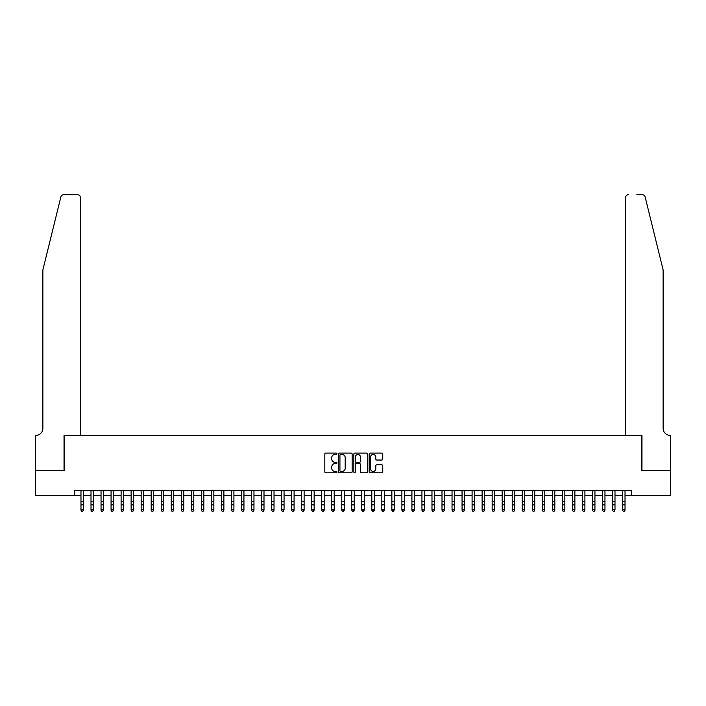 <?xml version="1.0" encoding="UTF-8"?>
<svg xmlns="http://www.w3.org/2000/svg" width="706" height="706" viewBox="0 0 706 706"><rect width="100%" height="100%" fill="white"/><g stroke="black" fill="none" stroke-linecap="round" stroke-linejoin="round"><path stroke-width="1.06" d="M336.956 453.79A0.688 0.688 0 0 0 336.268 453.102L325.81 453.102A0.988 0.988 0 0 0 324.822 454.082L324.822 471.802A0.988 0.988 0 0 0 325.81 472.791L336.268 472.791A0.688 0.688 0 0 0 336.956 472.102A0.688 0.688 0 0 0 336.268 471.414L334.909 471.414A3.151 3.151 0 0 1 331.758 468.263L331.758 466.781A3.151 3.151 0 0 1 334.909 463.63L336.268 463.63A0.688 0.688 0 0 0 336.956 462.942A0.688 0.688 0 0 0 336.268 462.253L334.909 462.253A3.151 3.151 0 0 1 331.758 459.103L331.758 457.629A3.151 3.151 0 0 1 334.909 454.479L336.268 454.479A0.688 0.688 0 0 0 336.956 453.79M381.769 460.038A0.988 0.988 0 0 0 382.749 459.059L382.749 454.082A0.988 0.988 0 0 0 381.769 453.102L370.156 453.102A0.988 0.988 0 0 0 369.167 454.082L369.167 471.802A0.988 0.988 0 0 0 370.156 472.791L381.769 472.791A0.988 0.988 0 0 0 382.749 471.802L382.749 465.801A0.988 0.988 0 0 0 381.769 464.813L376.801 464.813A0.988 0.988 0 0 0 375.813 465.801L375.813 468.775A2.63 2.63 0 0 1 373.183 471.414A2.63 2.63 0 0 1 370.544 468.775L370.544 457.109A2.63 2.63 0 0 1 373.183 454.479A2.63 2.63 0 0 1 375.813 457.109L375.813 459.059A0.988 0.988 0 0 0 376.801 460.038L381.769 460.038M74.712 495.541L35.353 495.541L35.353 470.47L64.184 470.47L64.184 435.364L641.816 435.364L641.816 470.47L670.647 470.47L670.647 495.541L631.288 495.541L631.288 490.52L74.712 490.52L74.712 495.541L80.978 495.541M352.135 454.082A0.988 0.988 0 0 0 351.156 453.102L339.542 453.102A0.988 0.988 0 0 0 338.553 454.082L338.553 471.802A0.988 0.988 0 0 0 339.542 472.791L351.156 472.791A0.988 0.988 0 0 0 352.135 471.802L352.135 454.082M354.844 453.102L366.458 453.102A0.988 0.988 0 0 1 367.447 454.082L367.447 471.802A0.988 0.988 0 0 1 366.458 472.791L361.49 472.791A0.988 0.988 0 0 1 360.51 471.802L360.51 464.619A0.988 0.988 0 0 0 359.522 463.63L356.221 463.63A0.988 0.988 0 0 0 355.242 464.619L355.242 472.102A0.688 0.688 0 0 1 354.553 472.791A0.688 0.688 0 0 1 353.865 472.102L353.865 454.082A0.988 0.988 0 0 1 354.844 453.102M83.484 495.541L91.003 495.541M93.519 495.541L101.037 495.541M103.544 495.541L111.063 495.541M113.569 495.541L121.097 495.541M123.603 495.541L131.122 495.541M133.628 495.541L141.147 495.541M143.653 495.541L151.181 495.541M153.687 495.541L161.206 495.541M163.713 495.541L171.231 495.541M173.747 495.541L181.266 495.541M183.772 495.541L191.291 495.541M193.797 495.541L201.316 495.541M203.831 495.541L211.35 495.541M213.856 495.541L221.375 495.541M223.881 495.541L231.409 495.541M233.915 495.541L241.434 495.541M243.941 495.541L251.46 495.541M253.966 495.541L261.494 495.541M264 495.541L271.519 495.541M274.025 495.541L281.544 495.541M284.059 495.541L291.578 495.541M294.084 495.541L301.603 495.541M304.11 495.541L311.628 495.541M314.144 495.541L321.662 495.541M324.169 495.541L331.688 495.541M334.194 495.541L341.722 495.541M344.228 495.541L351.747 495.541M354.253 495.541L361.772 495.541M364.278 495.541L371.806 495.541M374.312 495.541L381.831 495.541M384.338 495.541L391.856 495.541M394.372 495.541L401.89 495.541M404.397 495.541L411.916 495.541M414.422 495.541L421.941 495.541M424.456 495.541L431.975 495.541M434.481 495.541L442 495.541M444.506 495.541L452.034 495.541M454.54 495.541L462.059 495.541M464.566 495.541L472.085 495.541M474.591 495.541L482.119 495.541M484.625 495.541L492.144 495.541M494.65 495.541L502.169 495.541M504.684 495.541L512.203 495.541M514.709 495.541L522.228 495.541M524.735 495.541L532.253 495.541M534.769 495.541L542.287 495.541M544.794 495.541L552.313 495.541M554.819 495.541L562.347 495.541M564.853 495.541L572.372 495.541M574.878 495.541L582.397 495.541M584.903 495.541L592.431 495.541M594.937 495.541L602.456 495.541M604.963 495.541L612.481 495.541M614.997 495.541L622.515 495.541M625.022 495.541L631.288 495.541M340.619 454.479A0.688 0.688 0 0 0 339.93 455.167L339.93 470.725A0.688 0.688 0 0 0 340.619 471.414L342.048 471.414A3.151 3.151 0 0 0 345.199 468.263L345.199 457.629A3.151 3.151 0 0 0 342.048 454.479L340.619 454.479M360.51 457.161A2.63 2.63 0 0 0 357.871 454.532A2.63 2.63 0 0 0 355.242 457.161L355.242 461.274A0.988 0.988 0 0 0 356.221 462.253L359.522 462.253A0.988 0.988 0 0 0 360.51 461.274L360.51 457.161M83.484 490.52L83.484 510.209L82.734 511.312L81.728 511.091L82.734 511.312M80.978 490.52L80.978 509.653L83.484 509.653L82.734 511.091M81.728 511.312L80.978 510.209L81.728 511.091M60.857 196.974C61.625 195.324 61.625 195.324 60.857 196.974C61.625 195.324 61.625 195.324 60.857 196.974L42.872 269.895L42.872 428.348A7.016 7.016 0 0 1 35.856 435.364L35.3 435.364L35.3 470.47L64.034 470.47L64.034 435.364L80.475 435.364L80.475 197.698A3.009 3.009 0 0 0 77.466 194.688L63.778 194.688A3.009 3.009 0 0 0 60.857 196.974M69.144 194.688L77.466 194.688C79.284 194.874 80.29 195.88 80.475 197.698L80.475 435.364M42.872 428.348A7.016 7.016 0 0 1 35.856 435.364M657.613 247.541L645.143 196.974L663.128 269.895L663.128 428.348A7.016 7.016 0 0 0 670.144 435.364A7.016 7.016 0 0 1 663.128 428.348M625.525 435.364L625.525 197.698L625.525 435.364L641.966 435.364L641.966 470.47L670.7 470.47L670.7 435.364L670.153 435.364M636.856 194.688L642.222 194.688A3.009 3.009 0 0 1 645.143 196.974M628.534 194.688A3.009 3.009 0 0 0 625.525 197.698C625.71 195.88 626.716 194.874 628.534 194.688M93.519 490.52L93.519 510.209L92.76 511.312L91.762 511.091L92.76 511.312M91.003 490.52L91.003 504.878M93.519 504.878L91.012 504.878L91.012 509.653L93.519 509.653L92.76 511.091M91.762 511.312L91.012 510.209L91.762 511.091M103.544 490.52L103.544 510.209L102.794 511.312L101.788 511.091L102.794 511.312M101.037 490.52L101.037 509.653L103.544 509.653L102.794 511.091M101.788 511.312L101.037 510.209L101.788 511.091M113.569 490.52L113.569 510.209L112.819 511.312L111.813 511.091L112.819 511.312M111.063 490.52L111.063 509.653L113.569 509.653L112.819 511.091M111.813 511.312L111.063 510.209L111.813 511.091M123.603 490.52L123.603 510.209L122.844 511.312L121.847 511.091L122.844 511.312M121.097 490.52L121.097 509.653L123.603 509.653L122.844 511.091M121.847 511.312L121.097 510.209L121.847 511.091M133.628 490.52L133.628 510.209L132.878 511.312L131.872 511.091L132.878 511.312M131.122 490.52L131.122 509.653L133.628 509.653L132.878 511.091M131.872 511.312L131.122 510.209L131.872 511.091M143.653 490.52L143.653 510.209L142.903 511.312L141.906 511.091L142.903 511.312M141.147 490.52L141.147 509.653L143.653 509.653L142.903 511.091M141.906 511.312L141.147 510.209L141.906 511.091M153.687 490.52L153.687 510.209L152.937 511.312L151.931 511.091L152.937 511.312M151.181 490.52L151.181 509.653L153.687 509.653L152.937 511.091M151.931 511.312L151.181 510.209L151.931 511.091M163.713 490.52L163.713 510.209L162.962 511.312L161.956 511.091L162.962 511.312M161.206 490.52L161.206 509.653L163.713 509.653L162.962 511.091M161.956 511.312L161.206 510.209L161.956 511.091M173.738 501.437L173.738 504.878M171.231 490.52L171.231 509.653L173.747 509.653L172.988 511.312L171.99 511.091L172.988 511.312M171.231 504.878L173.747 504.878L173.747 509.653L172.988 511.091M171.231 490.846L173.738 490.846L173.747 501.437L171.231 501.437M171.99 511.312L171.231 510.209L171.99 511.091M183.772 490.52L183.772 510.209L183.022 511.312L182.016 511.091L183.022 511.312M181.266 490.52L181.266 509.653L183.772 509.653L183.022 511.091M182.016 511.312L181.266 510.209L182.016 511.091M193.797 490.52L193.797 510.209L193.047 511.312L192.041 511.091L193.047 511.312M191.291 490.52L191.291 509.653L193.797 509.653L193.047 511.091M192.041 511.312L191.291 510.209L192.041 511.091M203.831 490.52L203.831 510.209L203.072 511.312L202.075 511.091L203.072 511.312M201.316 490.52L201.316 504.878M203.831 504.878L201.325 504.878L201.325 509.653L203.831 509.653L203.072 511.091M202.075 511.312L201.325 510.209L202.075 511.091M213.856 490.52L213.856 510.209L213.106 511.312L212.1 511.091L213.106 511.312M211.35 490.52L211.35 509.653L213.856 509.653L213.106 511.091M212.1 511.312L211.35 510.209L212.1 511.091M223.881 490.52L223.881 510.209L223.131 511.312L222.125 511.091L223.131 511.312M221.375 490.52L221.375 509.653L223.881 509.653L223.131 511.091M222.125 511.312L221.375 510.209L222.125 511.091M233.915 490.52L233.915 510.209L233.156 511.312L232.159 511.091L233.156 511.312M231.409 490.52L231.409 509.653L233.915 509.653L233.156 511.091M232.159 511.312L231.409 510.209L232.159 511.091M243.941 490.52L243.941 510.209L243.191 511.312L242.184 511.091L243.191 511.312M241.434 490.52L241.434 509.653L243.941 509.653L243.191 511.091M242.184 511.312L241.434 510.209L242.184 511.091M253.966 490.52L253.966 510.209L253.216 511.312L252.219 511.091L253.216 511.312M251.46 490.52L251.46 509.653L253.966 509.653L253.216 511.091M252.219 511.312L251.46 510.209L252.219 511.091M264 490.52L264 510.209L263.25 511.312L262.244 511.091L263.25 511.312M261.494 490.52L261.494 509.653L264 509.653L263.25 511.091M262.244 511.312L261.494 510.209L262.244 511.091M274.025 490.52L274.025 510.209L273.275 511.312L272.269 511.091L273.275 511.312M271.519 490.52L271.519 509.653L274.025 509.653L273.275 511.091M272.269 511.312L271.519 510.209L272.269 511.091M284.05 501.437L284.05 504.878M281.544 490.52L281.544 509.653L284.059 509.653L283.3 511.312L282.303 511.091L283.3 511.312M281.544 504.878L284.059 504.878L284.059 509.653L283.3 511.091M281.544 490.846L284.05 490.846L284.059 501.437L281.544 501.437M282.303 511.312L281.544 510.209L282.303 511.091M294.084 490.52L294.084 510.209L293.334 511.312L292.328 511.091L293.334 511.312M291.578 490.52L291.578 509.653L294.084 509.653L293.334 511.091M292.328 511.312L291.578 510.209L292.328 511.091M304.11 490.52L304.11 510.209L303.359 511.312L302.353 511.091L303.359 511.312M301.603 490.52L301.603 509.653L304.11 509.653L303.359 511.091M302.353 511.312L301.603 510.209L302.353 511.091M314.144 490.52L314.144 510.209L313.385 511.312L312.387 511.091L313.385 511.312M311.628 490.52L311.628 504.878M314.144 504.878L311.637 504.878L311.637 509.653L314.144 509.653L313.385 511.091M312.387 511.312L311.637 510.209L312.387 511.091M324.169 490.52L324.169 510.209L323.419 511.312L322.413 511.091L323.419 511.312M321.662 490.52L321.662 509.653L324.169 509.653L323.419 511.091M322.413 511.312L321.662 510.209L322.413 511.091M334.194 490.52L334.194 510.209L333.444 511.312L332.438 511.091L333.444 511.312M331.688 490.52L331.688 509.653L334.194 509.653L333.444 511.091M332.438 511.312L331.688 510.209L332.438 511.091M344.228 490.52L344.228 510.209L343.469 511.312L342.472 511.091L343.469 511.312M341.722 490.52L341.722 509.653L344.228 509.653L343.469 511.091M342.472 511.312L341.722 510.209L342.472 511.091M354.253 490.52L354.253 510.209L353.503 511.312L352.497 511.091L353.503 511.312M351.747 490.52L351.747 509.653L354.253 509.653L353.503 511.091M352.497 511.312L351.747 510.209L352.497 511.091M364.278 490.52L364.278 510.209L363.528 511.312L362.531 511.091L363.528 511.312M361.772 490.52L361.772 509.653L364.278 509.653L363.528 511.091M362.531 511.312L361.772 510.209L362.531 511.091M374.312 490.52L374.312 510.209L373.562 511.312L372.556 511.091L373.562 511.312M371.806 490.52L371.806 509.653L374.312 509.653L373.562 511.091M372.556 511.312L371.806 510.209L372.556 511.091M384.338 490.52L384.338 510.209L383.587 511.312L382.581 511.091L383.587 511.312M381.831 490.52L381.831 509.653L384.338 509.653L383.587 511.091M382.581 511.312L381.831 510.209L382.581 511.091M394.363 501.437L394.363 504.878M391.856 490.52L391.856 509.653L394.372 509.653L393.613 511.312L392.615 511.091L393.613 511.312M391.856 504.878L394.372 504.878L394.372 509.653L393.613 511.091M391.856 490.846L394.363 490.846L394.372 501.437L391.856 501.437M392.615 511.312L391.856 510.209L392.615 511.091M404.397 490.52L404.397 510.209L403.647 511.312L402.641 511.091L403.647 511.312M401.89 490.52L401.89 509.653L404.397 509.653L403.647 511.091M402.641 511.312L401.89 510.209L402.641 511.091M414.422 490.52L414.422 510.209L413.672 511.312L412.666 511.091L413.672 511.312M411.916 490.52L411.916 509.653L414.422 509.653L413.672 511.091M412.666 511.312L411.916 510.209L412.666 511.091M424.456 490.52L424.456 510.209L423.697 511.312L422.7 511.091L423.697 511.312M421.941 490.52L421.941 504.878M424.456 504.878L421.95 504.878L421.95 509.653L424.456 509.653L423.697 511.091M422.7 511.312L421.95 510.209L422.7 511.091M434.481 490.52L434.481 510.209L433.731 511.312L432.725 511.091L433.731 511.312M431.975 490.52L431.975 509.653L434.481 509.653L433.731 511.091M432.725 511.312L431.975 510.209L432.725 511.091M444.506 490.52L444.506 510.209L443.756 511.312L442.75 511.091L443.756 511.312M442 490.52L442 509.653L444.506 509.653L443.756 511.091M442.75 511.312L442 510.209L442.75 511.091M454.54 490.52L454.54 510.209L453.781 511.312L452.784 511.091L453.781 511.312M452.034 490.52L452.034 509.653L454.54 509.653L453.781 511.091M452.784 511.312L452.034 510.209L452.784 511.091M464.566 490.52L464.566 510.209L463.816 511.312L462.809 511.091L463.816 511.312M462.059 490.52L462.059 509.653L464.566 509.653L463.816 511.091M462.809 511.312L462.059 510.209L462.809 511.091M474.591 490.52L474.591 510.209L473.841 511.312L472.843 511.091L473.841 511.312M472.085 490.52L472.085 509.653L474.591 509.653L473.841 511.091M472.843 511.312L472.085 510.209L472.843 511.091M484.625 490.52L484.625 510.209L483.875 511.312L482.869 511.091L483.875 511.312M482.119 490.52L482.119 509.653L484.625 509.653L483.875 511.091M482.869 511.312L482.119 510.209L482.869 511.091M494.65 490.52L494.65 510.209L493.9 511.312L492.894 511.091L493.9 511.312M492.144 490.52L492.144 509.653L494.65 509.653L493.9 511.091M492.894 511.312L492.144 510.209L492.894 511.091M504.675 501.437L504.675 504.878M502.169 490.52L502.169 509.653L504.684 509.653L503.925 511.312L502.928 511.091L503.925 511.312M502.169 504.878L504.684 504.878L504.684 509.653L503.925 511.091M502.169 490.846L504.675 490.846L504.684 501.437L502.169 501.437M502.928 511.312L502.169 510.209L502.928 511.091M514.709 490.52L514.709 510.209L513.959 511.312L512.953 511.091L513.959 511.312M512.203 490.52L512.203 509.653L514.709 509.653L513.959 511.091M512.953 511.312L512.203 510.209L512.953 511.091M524.735 490.52L524.735 510.209L523.984 511.312L522.978 511.091L523.984 511.312M522.228 490.52L522.228 509.653L524.735 509.653L523.984 511.091M522.978 511.312L522.228 510.209L522.978 511.091M534.769 490.52L534.769 510.209L534.01 511.312L533.012 511.091L534.01 511.312M532.253 490.52L532.253 504.878M534.769 504.878L532.262 504.878L532.262 509.653L534.769 509.653L534.01 511.091M533.012 511.312L532.262 510.209L533.012 511.091M544.794 490.52L544.794 510.209L544.044 511.312L543.038 511.091L544.044 511.312M542.287 490.52L542.287 509.653L544.794 509.653L544.044 511.091M543.038 511.312L542.287 510.209L543.038 511.091M554.819 490.52L554.819 510.209L554.069 511.312L553.063 511.091L554.069 511.312M552.313 490.52L552.313 509.653L554.819 509.653L554.069 511.091M553.063 511.312L552.313 510.209L553.063 511.091M564.853 490.52L564.853 510.209L564.094 511.312L563.097 511.091L564.094 511.312M562.347 490.52L562.347 509.653L564.853 509.653L564.094 511.091M563.097 511.312L562.347 510.209L563.097 511.091M574.878 490.52L574.878 510.209L574.128 511.312L573.122 511.091L574.128 511.312M572.372 490.52L572.372 509.653L574.878 509.653L574.128 511.091M573.122 511.312L572.372 510.209L573.122 511.091M584.903 490.52L584.903 510.209L584.153 511.312L583.156 511.091L584.153 511.312M582.397 490.52L582.397 509.653L584.903 509.653L584.153 511.091M583.156 511.312L582.397 510.209L583.156 511.091M594.937 490.52L594.937 510.209L594.187 511.312L593.181 511.091L594.187 511.312M592.431 490.52L592.431 509.653L594.937 509.653L594.187 511.091M593.181 511.312L592.431 510.209L593.181 511.091M604.963 490.52L604.963 510.209L604.212 511.312L603.206 511.091L604.212 511.312M602.456 490.52L602.456 509.653L604.963 509.653L604.212 511.091M603.206 511.312L602.456 510.209L603.206 511.091M614.988 501.437L614.988 504.878M612.481 490.52L612.481 509.653L614.997 509.653L614.238 511.312L613.24 511.091L614.238 511.312M612.481 504.878L614.997 504.878L614.997 509.653L614.238 511.091M612.481 490.846L614.988 490.846L614.997 501.437L612.481 501.437M613.24 511.312L612.481 510.209L613.24 511.091M625.022 490.52L625.022 510.209L624.272 511.312L623.266 511.091L624.272 511.312M622.515 490.52L622.515 509.653L625.022 509.653L624.272 511.091M623.266 511.312L622.515 510.209L623.266 511.091M83.484 501.437L80.978 501.437M83.484 504.878L80.978 504.878M83.484 490.846L80.978 490.846M93.519 501.437L91.003 501.437M93.519 490.846L91.003 490.846M103.544 501.437L101.037 501.437M103.544 504.878L101.037 504.878M103.544 490.846L101.037 490.846M113.569 501.437L111.063 501.437M113.569 504.878L111.063 504.878M113.569 490.846L111.063 490.846M123.603 501.437L121.097 501.437M123.603 504.878L121.097 504.878M123.603 490.846L121.097 490.846M133.628 501.437L131.122 501.437M133.628 504.878L131.122 504.878M133.628 490.846L131.122 490.846M143.653 501.437L141.147 501.437M143.653 504.878L141.147 504.878M143.653 490.846L141.147 490.846M153.687 501.437L151.181 501.437M153.687 504.878L151.181 504.878M153.687 490.846L151.181 490.846M163.713 501.437L161.206 501.437M163.713 504.878L161.206 504.878M163.713 490.846L161.206 490.846M183.772 501.437L181.266 501.437M183.772 504.878L181.266 504.878M183.772 490.846L181.266 490.846M193.797 501.437L191.291 501.437M193.797 504.878L191.291 504.878M193.797 490.846L191.291 490.846M203.831 501.437L201.316 501.437M203.831 490.846L201.316 490.846M213.856 501.437L211.35 501.437M213.856 504.878L211.35 504.878M213.856 490.846L211.35 490.846M223.881 501.437L221.375 501.437M223.881 504.878L221.375 504.878M223.881 490.846L221.375 490.846M233.915 501.437L231.409 501.437M233.915 504.878L231.409 504.878M233.915 490.846L231.409 490.846M243.941 501.437L241.434 501.437M243.941 504.878L241.434 504.878M243.941 490.846L241.434 490.846M253.966 501.437L251.46 501.437M253.966 504.878L251.46 504.878M253.966 490.846L251.46 490.846M264 501.437L261.494 501.437M264 504.878L261.494 504.878M264 490.846L261.494 490.846M274.025 501.437L271.519 501.437M274.025 504.878L271.519 504.878M274.025 490.846L271.519 490.846M294.084 501.437L291.578 501.437M294.084 504.878L291.578 504.878M294.084 490.846L291.578 490.846M304.11 501.437L301.603 501.437M304.11 504.878L301.603 504.878M304.11 490.846L301.603 490.846M314.144 501.437L311.628 501.437M314.144 490.846L311.628 490.846M324.169 501.437L321.662 501.437M324.169 504.878L321.662 504.878M324.169 490.846L321.662 490.846M334.194 501.437L331.688 501.437M334.194 504.878L331.688 504.878M334.194 490.846L331.688 490.846M344.228 501.437L341.722 501.437M344.228 504.878L341.722 504.878M344.228 490.846L341.722 490.846M354.253 501.437L351.747 501.437M354.253 504.878L351.747 504.878M354.253 490.846L351.747 490.846M364.278 501.437L361.772 501.437M364.278 504.878L361.772 504.878M364.278 490.846L361.772 490.846M374.312 501.437L371.806 501.437M374.312 504.878L371.806 504.878M374.312 490.846L371.806 490.846M384.338 501.437L381.831 501.437M384.338 504.878L381.831 504.878M384.338 490.846L381.831 490.846M404.397 501.437L401.89 501.437M404.397 504.878L401.89 504.878M404.397 490.846L401.89 490.846M414.422 501.437L411.916 501.437M414.422 504.878L411.916 504.878M414.422 490.846L411.916 490.846M424.456 501.437L421.941 501.437M424.456 490.846L421.941 490.846M434.481 501.437L431.975 501.437M434.481 504.878L431.975 504.878M434.481 490.846L431.975 490.846M444.506 501.437L442 501.437M444.506 504.878L442 504.878M444.506 490.846L442 490.846M454.54 501.437L452.034 501.437M454.54 504.878L452.034 504.878M454.54 490.846L452.034 490.846M464.566 501.437L462.059 501.437M464.566 504.878L462.059 504.878M464.566 490.846L462.059 490.846M474.591 501.437L472.085 501.437M474.591 504.878L472.085 504.878M474.591 490.846L472.085 490.846M484.625 501.437L482.119 501.437M484.625 504.878L482.119 504.878M484.625 490.846L482.119 490.846M494.65 501.437L492.144 501.437M494.65 504.878L492.144 504.878M494.65 490.846L492.144 490.846M514.709 501.437L512.203 501.437M514.709 504.878L512.203 504.878M514.709 490.846L512.203 490.846M524.735 501.437L522.228 501.437M524.735 504.878L522.228 504.878M524.735 490.846L522.228 490.846M534.769 501.437L532.253 501.437M534.769 490.846L532.253 490.846M544.794 501.437L542.287 501.437M544.794 504.878L542.287 504.878M544.794 490.846L542.287 490.846M554.819 501.437L552.313 501.437M554.819 504.878L552.313 504.878M554.819 490.846L552.313 490.846M564.853 501.437L562.347 501.437M564.853 504.878L562.347 504.878M564.853 490.846L562.347 490.846M574.878 501.437L572.372 501.437M574.878 504.878L572.372 504.878M574.878 490.846L572.372 490.846M584.903 501.437L582.397 501.437M584.903 504.878L582.397 504.878M584.903 490.846L582.397 490.846M594.937 501.437L592.431 501.437M594.937 504.878L592.431 504.878M594.937 490.846L592.431 490.846M604.963 501.437L602.456 501.437M604.963 504.878L602.456 504.878M604.963 490.846L602.456 490.846M625.022 501.437L622.515 501.437M625.022 504.878L622.515 504.878M625.022 490.846L622.515 490.846"/></g></svg>
